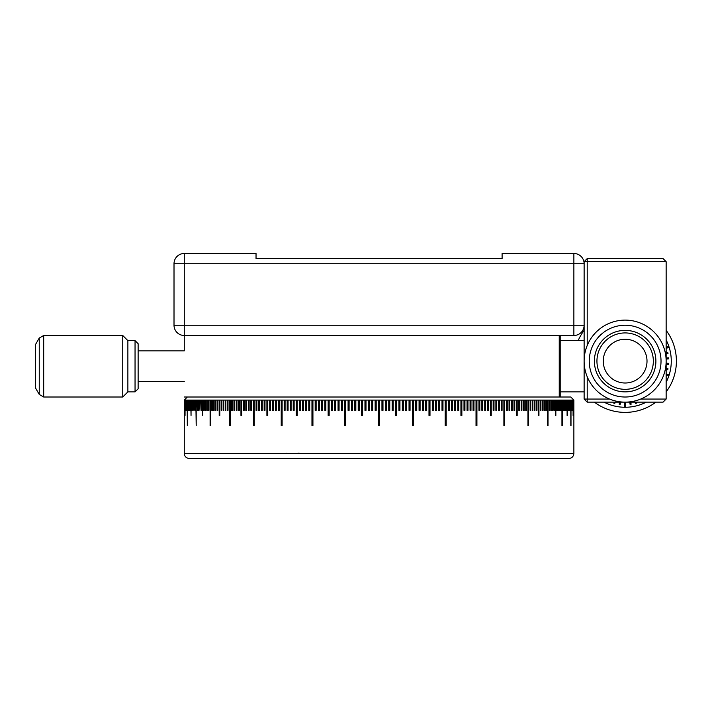 <?xml version="1.0" encoding="UTF-8"?>
<svg xmlns="http://www.w3.org/2000/svg" width="712" height="712" viewBox="0 0 712 712"><rect width="100%" height="100%" fill="white"/><g stroke="black" fill="none" stroke-linecap="round" stroke-linejoin="round"><path stroke-width="1.07" d="M135.049 340.621L138.128 343.7L138.128 388.805L135.049 391.885L135.049 340.621L127.875 340.621L127.875 391.885L122.749 397.011L122.749 335.494L43.69 335.494L39.249 338.058L39.249 394.448L35.6 388.129L35.6 344.377L39.249 338.058M286.34 453.313A20.506 18.583 90 0 0 288.075 453.402M299.093 453.17A20.506 18.583 -90 0 1 296.308 453.402M185.049 400.091L185.049 415.47L184.96 400.091L184.266 400.091L184.266 453.402L573.872 453.402L573.872 400.091L241.688 400.091L241.688 415.47L240.959 415.47L240.959 400.091L184.96 400.091M191.038 400.091L191.038 415.47L190.772 400.091M202.733 400.091L202.733 415.47L202.297 400.091M219.794 400.091L219.794 415.47L219.198 415.47L219.198 400.091M267.498 400.091L267.498 415.47L266.911 415.47L266.911 400.091M297.207 400.091L297.207 415.47L296.281 415.47L296.281 400.091M329.149 400.091L329.149 415.47L328.152 415.47L328.152 400.091M362.604 400.091L362.604 415.47L361.58 415.47L361.58 400.091M396.557 400.091L396.557 415.47L395.534 415.47L395.534 400.091M429.986 400.091L429.986 415.47L428.989 415.47L428.989 400.091M461.857 400.091L461.857 415.47L460.931 415.47L460.931 400.091M491.227 400.091L491.227 415.47L490.381 415.47L490.639 400.091M516.449 415.47L516.449 400.091L516.449 415.47L517.179 415.47L517.179 400.091M538.939 400.091L538.939 415.47L538.343 415.47L538.343 400.091M555.404 415.47L555.404 400.091M567.099 415.47L567.099 400.091M573.089 415.47L573.089 400.091M413.405 400.091L413.405 425.723L412.39 425.723L412.39 400.091M446.175 400.091L446.175 425.723L445.214 425.723L445.214 400.091M476.915 400.091L476.915 425.723L476.025 425.723L476.399 400.091M504.674 400.091L504.674 425.723L503.891 425.723L504.016 400.091M528.624 400.091L528.624 425.723L527.966 425.723L527.966 400.091M548.026 400.091L548.026 425.723L547.519 425.723L547.519 400.091M561.946 425.723L561.946 400.091M570.819 425.723L570.819 400.091M187.318 400.091L187.318 425.723L187.14 400.091M196.192 400.091L196.192 425.723L195.836 400.091M210.619 400.091L210.619 425.723L210.111 425.723L210.111 400.091M230.172 400.091L230.172 425.723L229.513 425.723L229.513 400.091M254.122 400.091L254.122 425.723L253.463 425.723L253.463 400.091M281.738 400.091L281.738 425.723L281.222 425.723L281.222 400.091M312.924 400.091L312.924 425.723L311.963 425.723L311.963 400.091M345.747 400.091L345.747 425.723L344.733 425.723L344.733 400.091M379.585 400.091L379.585 425.723L378.553 425.723L378.553 400.091M382.967 410.343L382.967 400.091L382.985 410.343L381.952 410.343L381.952 400.091M386.34 410.343L386.34 400.091M386.376 400.091L386.376 410.343L385.352 410.343L385.352 400.091M389.722 410.343L389.722 400.091M389.776 400.091L389.776 410.343L388.752 410.343L388.752 400.091M393.095 410.343L393.095 400.091M393.166 400.091L393.166 410.343L392.143 410.343L392.143 400.091M396.468 415.47L396.468 400.091M399.832 410.343L399.832 400.091M399.939 400.091L399.939 410.343L398.925 410.343L398.925 400.091M403.197 410.343L403.197 400.091M403.321 400.091L403.321 410.343L402.298 410.343L402.298 400.091M406.543 410.343L406.543 400.091M406.685 400.091L406.685 410.343L405.671 410.343L405.671 400.091M409.889 410.343L409.889 400.091M410.05 400.091L410.05 410.343L409.035 410.343L409.035 400.091M413.227 425.723L413.227 400.091M416.547 410.343L416.547 400.091M416.743 400.091L416.743 410.343L415.737 410.343L415.737 400.091M419.858 410.343L419.858 400.091M420.071 400.091L420.071 410.343L419.065 410.343L419.065 400.091M423.159 410.343L423.159 400.091M423.391 400.091L423.391 410.343L422.394 410.343L422.394 400.091M426.443 410.343L426.443 400.091M426.693 400.091L426.693 410.343L425.696 410.343L425.696 400.091M429.719 415.47L429.719 400.091M432.976 410.343L432.976 400.091M433.252 400.091L433.252 410.343L432.273 410.343L432.273 400.091M436.216 410.343L436.216 400.091M436.509 400.091L436.509 410.343L435.53 410.343L435.53 400.091M439.438 410.343L439.438 400.091M439.758 400.091L439.758 410.343L438.779 410.343L438.779 400.091M442.642 410.343L442.642 400.091M442.971 400.091L442.971 410.343L442.01 410.343L442.01 400.091M445.828 425.723L445.828 400.091M448.987 410.343L448.987 400.091M449.361 400.091L449.361 410.343L448.4 410.343L448.4 400.091M452.138 410.343L452.138 400.091M452.52 400.091L452.52 410.343L451.568 410.343L451.568 400.091M455.253 410.343L455.253 400.091M455.653 400.091L455.653 410.343L454.71 410.343L454.71 400.091M458.35 410.343L458.35 400.091M458.768 400.091L458.768 410.343L457.834 410.343L457.834 400.091M461.429 415.47L461.429 400.091M464.473 410.343L464.473 400.091M464.927 400.091L464.927 410.343L464.002 410.343L464.002 400.091M467.962 400.091L467.962 410.343L467.054 410.343L467.499 400.091M467.054 410.343L467.054 400.091M470.979 400.091L470.979 410.343L470.071 410.343L470.498 400.091M470.071 410.343L470.071 400.091M473.961 400.091L473.961 410.343L473.062 410.343L473.462 400.091M473.062 410.343L473.062 400.091M476.025 425.723L476.025 400.091M479.835 400.091L479.835 410.343L478.962 410.343L479.309 400.091M478.962 410.343L478.962 400.091M482.736 400.091L482.736 410.343L481.864 410.343L482.193 400.091M481.864 410.343L481.864 400.091M485.593 400.091L485.593 410.343L484.738 410.343L485.041 400.091M484.738 410.343L484.738 400.091M488.423 400.091L488.423 410.343L487.578 410.343L487.853 400.091M487.578 410.343L487.578 400.091M490.381 415.47L490.381 400.091M493.986 400.091L493.986 410.343L493.158 410.343L493.38 400.091M493.158 410.343L493.158 400.091M496.709 400.091L496.709 410.343L495.89 410.343L496.095 400.091M495.89 410.343L495.89 400.091M499.406 400.091L499.406 410.343L498.596 410.343L498.774 400.091M498.596 410.343L498.596 400.091M502.058 400.091L502.058 410.343L501.266 410.343L501.417 400.091M501.266 410.343L501.266 400.091M503.891 425.723L503.891 400.091M507.256 400.091L507.256 410.343L506.481 410.343L506.588 400.091M506.481 410.343L506.481 400.091M509.801 400.091L509.801 410.343L509.036 410.343L509.116 400.091M509.036 410.343L509.036 400.091M512.302 400.091L512.302 410.343L511.545 410.343L511.599 400.091M511.545 410.343L511.545 400.091M514.758 400.091L514.758 410.343L514.019 410.343L514.046 400.091M514.019 410.343L514.019 400.091M519.555 400.091L519.555 410.343L518.843 410.343L518.843 400.091M521.887 400.091L521.887 410.343L521.193 410.343L521.193 400.091M524.174 400.091L524.174 410.343L523.489 410.343L523.489 400.091M526.426 400.091L526.426 410.343L525.75 410.343L525.75 400.091M530.778 400.091L530.778 410.343L530.137 410.343L530.137 400.091M532.888 400.091L532.888 410.343L532.256 410.343L532.256 400.091M534.952 400.091L534.952 410.343L534.338 410.343L534.338 400.091M536.973 400.091L536.973 410.343L536.367 410.343L536.367 400.091M540.853 400.091L540.853 410.343L540.283 410.343L540.283 400.091M542.722 400.091L542.722 410.343L542.161 410.343L542.161 400.091M544.547 400.091L544.547 410.343L543.995 410.343L543.995 400.091M546.309 400.091L546.309 410.343L545.784 410.343L545.784 400.091M549.7 400.091L549.7 410.343L549.201 410.343L549.201 400.091M551.311 400.091L551.311 410.343L550.83 410.343L550.83 400.091M552.868 400.091L552.868 410.343L552.405 410.343L552.405 400.091M553.927 410.343L554.381 410.343L553.927 410.343L553.927 400.091M554.381 400.091L554.381 410.343M555.841 400.091L555.841 415.47M556.82 410.343L556.82 400.091M557.238 400.091L557.238 410.343M558.181 410.343L558.181 400.091M558.582 400.091L558.582 410.343M559.499 410.343L559.499 400.091M559.881 400.091L559.881 410.343M560.745 410.343L560.745 400.091M561.118 400.091L561.118 410.343M562.302 400.091L562.302 425.723M563.094 410.343L563.094 400.091M563.423 400.091L563.423 410.343M564.18 410.343L564.18 400.091M564.491 400.091L564.491 410.343M565.212 410.343L565.212 400.091M565.506 400.091L565.506 410.343M566.182 410.343L566.182 400.091M566.467 400.091L566.467 410.343M567.366 400.091L567.366 415.47M567.962 410.343L567.962 400.091M568.212 400.091L568.212 410.343M568.763 410.343L568.763 400.091M568.995 400.091L568.995 410.343M569.511 410.343L569.511 400.091M569.725 400.091L569.725 410.343M570.196 410.343L570.196 400.091M570.392 400.091L570.392 410.343M570.997 400.091L570.997 425.723M571.389 410.343L571.389 400.091M571.549 400.091L571.549 410.343M571.905 410.343L571.905 400.091M572.048 400.091L572.048 410.343M572.359 410.343L572.359 400.091M572.484 400.091L572.484 410.343M572.751 410.343L572.751 400.091M572.857 400.091L572.857 410.343M573.178 400.091L573.178 415.47M573.365 410.343L573.365 400.091M573.436 400.091L573.436 410.343M573.578 410.343L573.578 400.091M573.632 400.091L573.632 410.343M573.739 410.343L573.739 400.091M573.774 400.091L573.774 410.343M573.836 410.343L573.836 400.091M184.266 397.011L570.793 397.011L573.872 400.091L573.854 410.343M184.301 400.091L184.301 410.343L184.266 400.091L187.345 397.011M184.399 400.091L184.399 410.343L184.364 400.091M184.559 400.091L184.559 410.343L184.506 400.091M184.773 400.091L184.773 410.343L184.702 400.091M185.387 400.091L185.387 410.343L185.28 400.091M185.779 400.091L185.779 410.343L185.654 400.091M186.233 400.091L186.233 410.343L186.09 400.091M186.749 400.091L186.749 410.343L186.589 400.091M187.941 400.091L187.941 410.343L187.745 400.091M188.627 400.091L188.627 410.343L188.413 400.091M189.374 400.091L189.374 410.343L189.143 400.091M190.175 400.091L190.175 410.343L189.926 400.091M191.955 400.091L191.955 410.343L191.67 400.091M192.925 400.091L192.925 410.343L192.632 400.091M193.958 400.091L193.958 410.343L193.646 400.091M195.043 400.091L195.043 410.343L194.714 400.091M197.393 400.091L197.393 410.343L197.019 400.091M198.639 400.091L198.639 410.343L198.256 400.091M199.956 400.091L199.956 410.343L199.556 400.091M201.318 400.091L201.318 410.343L200.9 400.091M204.21 400.091L204.21 410.343L203.757 410.343L203.757 400.091M204.21 410.343L203.757 410.343M205.732 400.091L205.732 410.343L205.27 410.343L205.27 400.091M207.308 400.091L207.308 410.343L206.827 410.343L206.827 400.091M208.936 400.091L208.936 410.343L208.438 410.343L208.438 400.091M212.354 400.091L212.354 410.343L211.829 410.343L211.829 400.091M214.143 400.091L214.143 410.343L213.591 410.343L213.591 400.091M215.976 400.091L215.976 410.343L215.416 410.343L215.416 400.091M217.854 400.091L217.854 410.343L217.285 410.343L217.285 400.091M221.77 400.091L221.77 410.343L221.165 410.343L221.165 400.091M223.799 400.091L223.799 410.343L223.185 410.343L223.185 400.091M225.882 400.091L225.882 410.343L225.25 410.343L225.25 400.091M228 400.091L228 410.343L227.359 410.343L227.359 400.091M232.388 400.091L232.388 410.343L231.712 410.343L231.712 400.091M234.648 400.091L234.648 410.343L233.963 410.343L233.963 400.091M236.945 400.091L236.945 410.343L236.25 410.343L236.25 400.091M239.294 400.091L239.294 410.343L238.582 410.343L238.582 400.091M241.688 415.47L241.688 400.091L240.959 400.091M244.091 400.091L244.091 410.343L243.379 410.343L243.379 400.091M244.118 400.091L244.118 410.343M246.539 400.091L246.539 410.343L245.836 410.343L245.836 400.091M246.592 400.091L246.592 410.343M249.022 400.091L249.022 410.343L248.337 410.343L248.337 400.091M249.102 400.091L249.102 410.343M251.55 400.091L251.55 410.343L250.882 410.343L250.882 400.091M251.656 400.091L251.656 410.343M254.246 400.091L254.246 425.723M256.721 400.091L256.721 410.343L256.08 410.343L256.08 400.091M256.872 400.091L256.872 410.343M259.364 400.091L259.364 410.343L258.732 410.343L258.732 400.091M259.542 400.091L259.542 410.343M262.043 400.091L262.043 410.343L261.429 410.343L261.429 400.091M262.247 400.091L262.247 410.343M264.757 400.091L264.757 410.343L264.152 410.343L264.152 400.091M264.98 400.091L264.98 410.343M267.757 400.091L267.757 415.47M270.284 400.091L270.284 410.343L269.714 410.343L269.714 400.091M270.56 400.091L270.56 410.343M273.097 400.091L273.097 410.343L272.545 410.343L272.545 400.091M273.399 400.091L273.399 410.343M275.945 400.091L275.945 410.343L275.402 410.343L275.402 400.091M276.274 400.091L276.274 410.343M278.828 400.091L278.828 410.343L278.303 410.343L278.303 400.091M279.175 400.091L279.175 410.343M282.112 400.091L282.112 425.723M284.675 400.091L284.675 410.343L284.177 410.343L284.177 400.091M285.076 400.091L285.076 410.343M287.639 400.091L287.639 410.343L287.159 410.343L287.159 400.091M288.066 400.091L288.066 410.343M290.638 400.091L290.638 410.343L290.176 410.343L290.176 400.091M291.083 400.091L291.083 410.343M293.664 400.091L293.664 410.343M294.136 400.091L294.136 410.343L293.21 410.343L293.21 400.091M296.708 400.091L296.708 415.47M299.788 400.091L299.788 410.343M300.304 400.091L300.304 410.343L299.369 410.343L299.369 400.091M302.885 400.091L302.885 410.343M303.428 400.091L303.428 410.343L302.484 410.343L302.484 400.091M306 400.091L306 410.343M306.569 400.091L306.569 410.343L305.617 410.343L305.617 400.091M309.15 400.091L309.15 410.343M309.738 400.091L309.738 410.343L308.777 410.343L308.777 400.091M312.31 400.091L312.31 425.723M315.496 400.091L315.496 410.343M316.128 400.091L316.128 410.343L315.167 410.343L315.167 400.091M318.7 400.091L318.7 410.343M319.359 400.091L319.359 410.343L318.38 410.343L318.38 400.091M321.922 400.091L321.922 410.343M322.607 400.091L322.607 410.343L321.628 410.343L321.628 400.091M325.162 400.091L325.162 410.343M325.865 400.091L325.865 410.343L324.886 410.343L324.886 400.091M328.419 400.091L328.419 415.47M331.694 400.091L331.694 410.343M332.442 400.091L332.442 410.343L331.445 410.343L331.445 400.091M334.978 400.091L334.978 410.343M335.744 400.091L335.744 410.343L334.747 410.343L334.747 400.091M338.28 400.091L338.28 410.343M339.072 400.091L339.072 410.343L338.067 410.343L338.067 400.091M341.591 400.091L341.591 410.343M342.401 400.091L342.401 410.343L341.395 410.343L341.395 400.091M344.911 400.091L344.911 425.723M348.248 400.091L348.248 410.343M349.103 400.091L349.103 410.343L348.088 410.343L348.088 400.091M351.595 400.091L351.595 410.343M352.467 400.091L352.467 410.343L351.452 410.343L351.452 400.091M354.941 400.091L354.941 410.343M355.84 400.091L355.84 410.343L354.816 410.343L354.816 400.091M358.305 400.091L358.305 410.343M359.213 400.091L359.213 410.343L358.198 410.343L358.198 400.091M361.669 400.091L361.669 415.47M365.042 400.091L365.042 410.343M365.995 400.091L365.995 410.343L364.971 410.343L364.971 400.091M368.416 400.091L368.416 410.343M369.386 400.091L369.386 410.343L368.362 410.343L368.362 400.091M371.798 400.091L371.798 410.343M372.785 400.091L372.785 410.343L371.762 410.343L371.762 400.091M375.171 400.091L375.171 410.343M376.185 400.091L376.185 410.343L375.153 410.343L375.153 400.091M573.872 453.402C573.569 456.517 571.861 458.225 568.746 458.528L189.392 458.528C186.277 458.225 184.568 456.517 184.266 453.402M614.127 380.03A21.876 21.876 0 0 0 644.04 372.136A21.876 21.876 0 0 0 636.145 342.223A21.876 21.876 0 0 0 606.232 350.117A21.876 21.876 0 0 0 614.127 380.03M609.659 387.702A30.758 30.758 0 0 0 651.711 376.603A30.758 30.758 0 0 0 640.613 334.551A30.758 30.758 0 0 0 598.561 345.649A30.758 30.758 0 0 0 609.659 387.702M626.987 396.967A35.885 35.885 0 0 0 660.976 359.275A35.885 35.885 0 0 0 623.285 325.286A35.885 35.885 0 0 0 589.296 362.978A35.885 35.885 0 0 0 626.987 396.967M623.018 320.169A41.011 41.011 0 0 1 666.094 359.008A41.011 41.011 0 0 1 627.254 402.084A41.011 41.011 0 0 1 584.178 363.245A41.011 41.011 0 0 1 623.018 320.169M560.202 340.621L584.125 340.621M560.202 391.885L584.125 391.885M587.204 376.71L587.204 399.058L584.125 399.058L587.204 402.138L663.068 402.138L666.147 399.058L666.147 261.678L663.068 258.598L587.204 258.598L587.204 345.543M666.147 261.678L584.125 261.678L587.204 258.598M584.125 399.058L584.125 325.242A10.253 10.253 0 0 1 573.872 335.494L184.266 335.494L184.266 325.242L584.125 325.242L584.125 261.678M587.204 402.138L587.204 399.058L609.552 399.058M640.72 399.058L666.147 399.058M276.541 258.598L256.035 258.598L256.035 253.472L184.266 253.472A10.253 10.253 0 0 0 174.013 263.725L174.013 325.242A10.253 10.253 0 0 0 184.266 335.494L184.266 350.874L138.128 350.874M573.872 253.472A10.253 10.253 0 0 1 584.125 263.725L573.872 263.725L573.872 253.472L502.102 253.472L502.102 258.598L481.597 258.598M256.035 258.598L502.102 258.598M603.999 402.138A46.138 46.138 0 0 0 646.274 402.138M666.147 382.264A46.138 46.138 0 0 0 666.147 339.989M584.125 339.989A46.138 46.138 0 0 0 583.804 340.621M666.147 348.337L668.301 347.643A45.221 45.221 0 0 0 667.99 346.664L668.016 347.732M666.147 374.993L667.99 375.589A45.221 45.221 0 0 0 668.301 374.61L667.696 375.491M624.62 402.138L624.62 406.347A45.221 45.221 0 0 0 625.136 406.347A45.221 45.221 0 0 0 625.652 406.347L625.652 402.138M625.652 406.045L624.62 406.045M619.485 401.746L619.173 404.256A43.539 43.539 0 0 0 620.188 404.38L619.209 403.953M620.508 401.88L620.188 404.38M614.073 402.138L613.815 403.17A43.539 43.539 0 0 0 614.803 403.419L613.886 402.876M615.132 402.138L614.803 403.419M666.147 347.26L667.99 346.664M667.509 352.52L667.696 353.526M665.319 352.938L667.803 352.467A43.539 43.539 0 0 1 667.998 353.472L665.515 353.944M668.248 357.905L668.621 358.901L666.094 359.062M668.621 358.901A43.539 43.539 0 0 0 668.55 357.878L666.032 358.038M668.319 363.334L668.55 364.375L666.032 364.215M668.55 364.375A43.539 43.539 0 0 0 668.621 363.351L666.094 363.191M667.803 369.786A43.539 43.539 0 0 0 667.998 368.78L667.803 369.786L665.319 369.314M665.515 368.309L667.998 368.78M666.147 373.916L668.301 374.61M636.386 402.876L635.389 403.125M636.199 402.138L636.457 403.17A43.539 43.539 0 0 1 635.469 403.419L635.14 402.138M629.764 401.88L630.084 404.38A43.539 43.539 0 0 0 631.099 404.256L630.049 404.078M630.788 401.746L631.099 404.256M655.894 402.138A51.264 51.264 0 0 1 594.378 402.138M578.153 340.621A51.264 51.264 0 0 1 584.125 330.368M666.147 330.368A51.264 51.264 0 0 1 666.147 391.885M39.249 394.448L43.69 397.011L43.69 335.494M610.949 385.495A28.195 28.195 0 0 0 649.504 375.313A28.195 28.195 0 0 0 639.323 336.758A28.195 28.195 0 0 0 600.768 346.94A28.195 28.195 0 0 0 610.949 385.495M174.013 325.242L184.266 325.242L184.266 253.472M573.872 335.494L573.872 263.725L174.013 263.725M559.24 397.011L559.24 335.494M184.266 381.632L138.128 381.632M135.049 391.885L127.875 391.885M43.69 397.011L122.749 397.011M127.875 340.621L122.749 335.494M560.202 397.011L560.202 335.494"/></g></svg>
